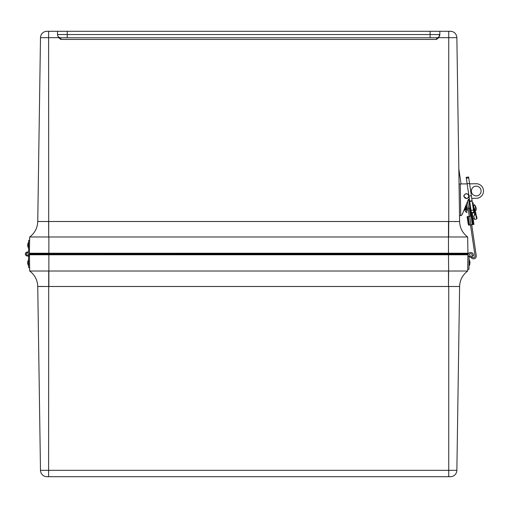 <?xml version="1.0" encoding="UTF-8"?>
<svg xmlns="http://www.w3.org/2000/svg" width="508" height="508" viewBox="0 0 508 508"><rect width="100%" height="100%" fill="white"/><g stroke="black" fill="none" stroke-linecap="round" stroke-linejoin="round"><path stroke-width="0.76" d="M48.609 31.293L48.609 37.675L40.488 37.675A6.477 6.477 0 0 1 46.965 31.293A6.477 6.477 0 0 0 40.488 37.675A6.477 6.477 0 0 1 46.965 31.293L450.386 31.293L448.742 31.293L448.742 221.507L459.594 221.52M439.833 31.293L439.833 35.077L438.683 37.675L456.87 37.675A6.477 6.477 0 0 0 450.386 31.293A6.477 6.477 0 0 1 456.87 37.675L459.613 221.507C459.861 227.94 462.553 233.102 467.684 236.988C462.553 233.102 459.861 227.94 459.613 221.507C459.861 227.94 462.553 233.102 467.684 236.988L467.684 236.988C462.553 233.102 459.861 227.94 459.613 221.507C459.861 227.94 462.553 233.102 467.684 236.988L467.925 253.225L29.432 253.225L29.623 267.703L28.715 267.722L28.55 256.603L29.458 256.584M430.117 31.293L430.117 34.531L439.833 34.531L439.833 35.077M57.518 31.293L57.518 34.531A3.238 3.238 0 0 0 60.763 37.77L67.24 37.77L60.763 37.77L60.763 39.427L58.674 37.675L57.518 35.077M430.117 37.77L67.24 37.77L67.24 34.531L430.117 34.531L430.117 37.77L436.594 37.77L430.117 37.77M456.432 221.583L454.749 221.577M438.683 37.675L436.594 39.427L60.763 39.427M436.594 37.77A3.238 3.238 0 0 0 439.833 34.531A3.238 3.238 0 0 1 436.594 37.77L436.594 39.427M48.705 236.988L29.674 236.988C34.804 233.102 37.49 227.94 37.744 221.507C37.49 227.94 34.804 233.102 29.674 236.988L29.674 236.988C34.804 233.102 37.49 227.94 37.744 221.507C37.49 227.94 34.804 233.102 29.674 236.988C34.804 233.102 37.49 227.94 37.744 221.507L40.488 37.675L37.744 221.507L48.609 221.507L48.705 236.988L48.609 37.675L58.674 37.675M48.87 221.507L448.742 221.507L448.647 236.988L467.684 236.988M448.647 236.988L48.87 236.988L48.87 253.225M29.674 236.988L29.42 254.032A2.007 2.007 0 0 1 26.994 255.962A2.007 2.007 0 0 1 25.559 253.213A2.007 2.007 0 0 1 28.537 252.336L28.55 251.397M28.467 248.361L28.562 241.884L28.467 248.361M27.724 244.126L27.692 246.101L27.724 244.126L28.689 241.891M469.436 208.058L470.624 216.135M465.855 205.53L466.293 208.521L465.938 208.572L465.588 206.184L462.261 214.37L468.116 199.981A2.553 2.553 0 0 1 469.329 198.666L469.043 199.346L468.414 199.441M468.884 225.158L473.932 224.415L472.992 218.008L473.932 224.415M466.293 208.521L470.256 207.937L471.443 216.014L467.481 216.599L468.732 225.127A2.038 0.457 81.6 0 1 468.09 223.209L467.125 216.649L467.481 216.599M471.195 211.411L473.126 224.536M472.478 220.116L472.992 218.008L472.478 220.116L472.872 218.529L473.742 224.441M474.605 214.928L474.269 212.661L472.25 212.954L472.192 212.573M469.265 208.083L470.446 216.16M471.71 224.739L476.256 255.708A2.756 2.756 0 0 1 471.888 258.318L469.697 256.692L470.427 255.708L472.618 257.34A1.53 1.53 0 0 0 475.043 255.886A1.53 1.53 0 0 1 472.618 257.34M468.052 208.261L469.24 216.338M470.497 224.917L475.043 255.886M472.25 212.954L473.1 218.764L474.358 218.58M474.269 212.661L473.78 209.328L473.367 209.391M473.78 209.328L473.539 207.658M476.11 210.236L474.853 204.959L476.015 207.474A7.195 7.195 -103.4 0 1 476.11 210.236L475.107 210.274M466.414 209.017L466.928 212.554L466.414 209.017M468.649 195.796A2.299 2.299 -89.1 0 1 465.525 198.266A2.299 2.299 -89.1 0 1 464.947 194.329A2.299 2.299 -89.1 0 1 468.649 195.796M473.774 216.122L474.567 219.475L476.65 218.98L475.482 214.059L473.774 216.122L475.437 213.862L475.088 212.388L475.583 212.268L475.482 214.059L473.983 207.721L474.872 209.277L474.377 209.391L474.028 207.918L473.081 207.454M473.932 205.308L474.275 204.775L474.853 204.959L473.945 205.378M475.583 212.268L476.129 214.573L475.583 212.268C477.469 220.199 477.469 220.199 475.583 212.268C477.469 220.199 477.469 220.199 475.583 212.268L474.872 209.277C472.992 201.339 472.992 201.339 474.872 209.277M473.05 207.226L473.983 207.721L472.808 202.8L473.424 203.175M474.567 219.475L474.453 218.98M471.056 210.458L471.386 212.687L473.799 212.338L472.154 201.13L469.741 201.486L471.056 210.458L473.469 210.102M469.684 201.105L472.097 200.749L468.611 177.006L468.738 177.87L466.325 178.219L466.198 177.362L469.741 201.486M472.097 200.749L472.154 201.13M462.261 214.37A2.038 2.038 0 0 1 460.75 215.608L459.524 215.621L459.048 183.991L467.157 183.871M471.748 198.368L476.345 198.304A7.283 7.283 0 0 0 483.521 190.913A7.283 7.283 0 0 0 476.129 183.737L469.614 183.833M481.114 190.945A4.87 4.87 0 0 1 473.869 195.275A4.87 4.87 0 0 1 473.742 186.836A4.87 4.87 0 0 1 481.114 190.945M472.992 218.008L472.872 218.529M470.097 213.76L470.237 214.719M471.869 225.825L476.256 255.708M472.065 256.927L471.335 257.912L471.888 258.318M476.345 215.468L476.936 217.97M476.917 217.894L476.815 217.449M29.432 253.225L29.42 254M27.394 255.099A1.099 1.099 0 0 0 28.372 253.467A1.099 1.099 0 0 0 26.46 253.435A1.099 1.099 0 0 0 27.394 255.099M28.55 256.603L28.537 255.664A2.007 2.007 0 0 1 25.902 252.673A2.007 2.007 0 0 1 28.537 252.336L28.715 240.278L29.623 240.297M26.473 253.416A1.099 1.099 0 0 1 28.385 253.486A1.099 1.099 0 0 1 27.369 255.099A1.099 1.099 0 0 1 26.473 253.416M27.426 255.099A1.099 1.099 0 0 0 28.353 253.435A1.099 1.099 0 0 0 26.448 253.467A1.099 1.099 0 0 0 27.426 255.099M448.742 476.707L48.609 476.707L48.705 271.012L448.488 271.012L448.488 286.493L448.647 271.012L467.684 271.012C462.553 274.898 459.861 280.06 459.613 286.493C459.861 280.06 462.553 274.898 467.684 271.012L467.684 271.012C462.553 274.898 459.861 280.06 459.613 286.493C459.861 280.06 462.553 274.898 467.684 271.012C462.553 274.898 459.861 280.06 459.613 286.493L456.87 470.325L459.613 286.493L448.742 286.493L448.742 470.325L456.87 470.325A6.477 6.477 0 0 1 450.386 476.707A6.477 6.477 0 0 0 456.87 470.325A6.477 6.477 0 0 1 450.386 476.707L448.742 476.707L448.742 470.325L40.488 470.325A6.477 6.477 0 0 0 46.965 476.707L48.609 476.707L46.965 476.707A6.477 6.477 0 0 1 40.488 470.325L37.744 286.493C37.49 280.06 34.804 274.898 29.674 271.012C34.804 274.898 37.49 280.06 37.744 286.493C37.49 280.06 34.804 274.898 29.674 271.012L29.674 271.012C34.804 274.898 37.49 280.06 37.744 286.493C37.49 280.06 34.804 274.898 29.674 271.012L29.623 267.703M37.77 286.48L42.602 286.423M448.488 286.493L37.744 286.493C37.49 280.06 34.804 274.898 29.674 271.012L48.705 271.012M467.684 271.012L467.925 254.775L29.432 254.775M448.647 271.012L448.488 254.775M48.965 254.775L48.965 254.019L29.527 254.019A0.806 0.806 0 0 0 30.048 254.775A0.806 0.806 0 0 1 29.527 254.019L29.527 253.943A0.806 0.806 0 0 1 29.966 253.225A0.806 0.806 0 0 0 29.527 253.943L48.965 253.943L48.965 253.225M448.386 254.775L448.386 253.943L467.83 253.943A0.806 0.806 0 0 0 467.392 253.225A0.806 0.806 0 0 1 467.83 253.943L467.83 254.019A0.806 0.806 0 0 1 467.309 254.775A0.806 0.806 0 0 0 467.83 254.019L48.965 254.019L448.386 253.943L448.386 253.225M27.724 263.785L27.692 261.817L27.724 263.785L28.562 266.027L28.467 259.55L28.689 266.027M467.919 255.099A2.591 2.591 0 0 1 470.554 252.546L470.916 252.546A2.591 2.591 0 0 1 473.469 255.181L473.456 255.956L472.237 255.937L472.25 255.162A1.372 1.372 0 0 0 470.897 253.765L470.535 253.759A1.372 1.372 0 0 0 469.138 255.118L468.928 269.367L467.709 269.348L467.9 256.394L469.119 256.413M472.25 255.162A1.372 1.372 0 0 0 470.897 253.765M470.554 252.546L470.916 252.546M469.163 262.312L469.106 266.129L469.163 262.312M469.951 263.081L469.97 261.918L469.951 263.081M67.24 31.293L67.24 34.531L57.518 34.531M448.488 221.507L448.488 253.225M468.617 199.409L469.881 207.994M471.062 216.071L472.326 224.65M467.481 201.536L468.459 208.204M469.646 216.281L470.903 224.86M466.446 204.076L467.081 208.401M468.268 216.478L469.532 225.063M471.361 195.726L468.947 196.082M469.551 183.42L467.138 183.775M460.75 215.608L460.273 183.972M48.87 286.493L48.87 254.775M28.594 248.368L27.692 246.101M474.58 210.242L473.926 210.337M464.649 208.49L465.442 211.626L466.928 212.554L465.442 211.626L464.649 208.49M464.763 209.258L464.934 210.439L465.055 209.213L468.3 209.944L466.566 210.191L465.601 209.76L464.668 208.445L465.055 209.213L465.868 208.083L465.055 209.213L464.934 210.439L464.763 209.258M469.716 211.188L469.849 210.864M461.048 183.966L458.826 168.821L461.048 183.966M439.344 36.151L439.103 34.531M468.903 195.758L468.49 197.561L466.744 198.653L463.855 196.501L464.001 195.199L466.007 193.605L467.989 194.151L468.903 195.758M476.65 218.98L477.031 218.37M472.408 202.895L472.808 202.8M468.611 177.006L466.198 177.362M28.594 259.544L27.692 261.817M469.202 259.651L469.97 261.918L469.075 259.651M468.973 266.129L469.944 263.887"/></g></svg>
